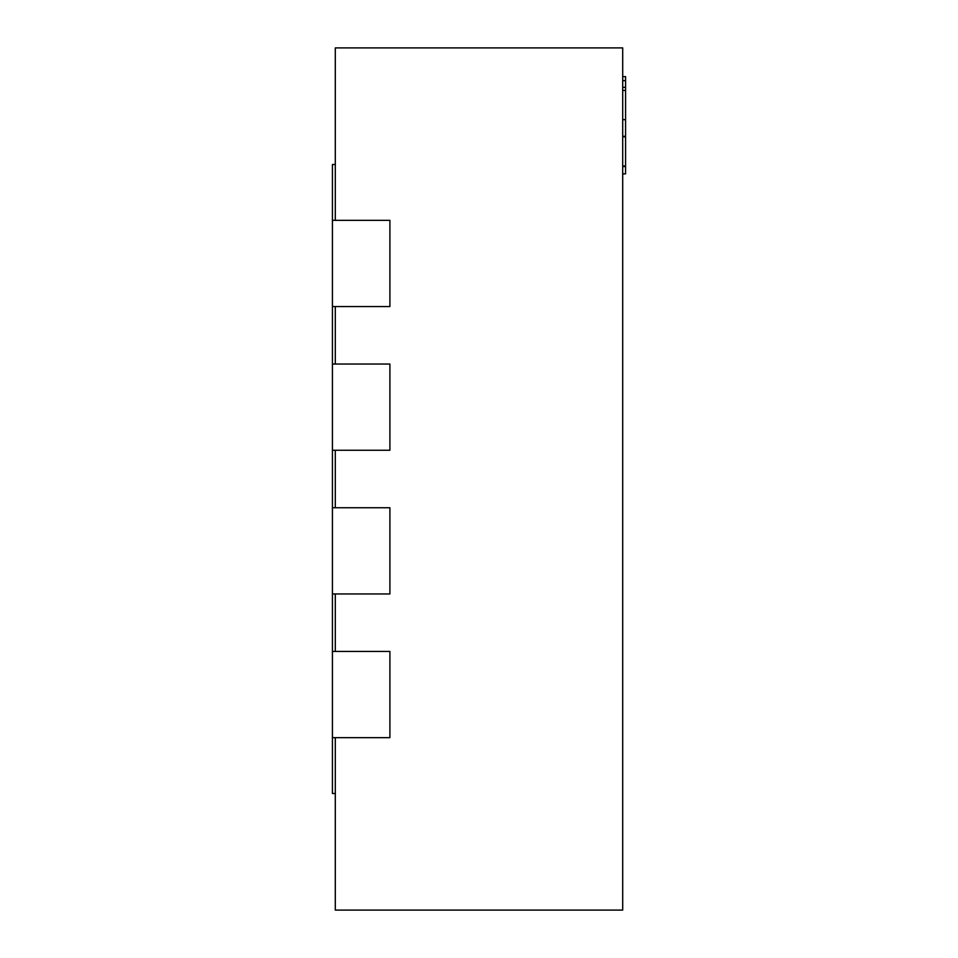 <?xml version="1.0" encoding="UTF-8"?>
<svg xmlns="http://www.w3.org/2000/svg" width="958" height="958" viewBox="0 0 958 958"><rect width="100%" height="100%" fill="white"/><g stroke="black" fill="none" stroke-linecap="round" stroke-linejoin="round"><path stroke-width="1.44" d="M335.3 220.34L335.3 47.9L622.7 47.9L622.7 910.1L335.3 910.1L335.3 737.66M335.3 164.501L332.426 164.501L332.426 793.499L335.3 793.499M335.3 593.96L335.3 651.44M335.3 450.26L335.3 507.74M335.3 306.56L335.3 364.04M332.426 737.66L389.906 737.66L389.906 651.44L332.426 651.44M332.426 593.96L389.906 593.96L389.906 507.74L332.426 507.74M332.426 450.26L389.906 450.26L389.906 364.04L332.426 364.04M332.426 306.56L389.906 306.56L389.906 220.34L332.426 220.34M622.7 76.628L625.574 76.628L625.574 136.311L622.7 136.311M625.574 136.311L625.574 166.033L622.7 166.033M625.574 165.327L625.574 166.524L622.7 166.524M625.574 136.802L622.7 136.802M625.574 80.616L622.7 80.616M625.574 119.666L622.7 119.666M625.574 90.447L622.7 90.447M625.574 166.524L625.574 173.877L622.7 173.877M625.574 87.286L622.7 87.286"/></g></svg>
